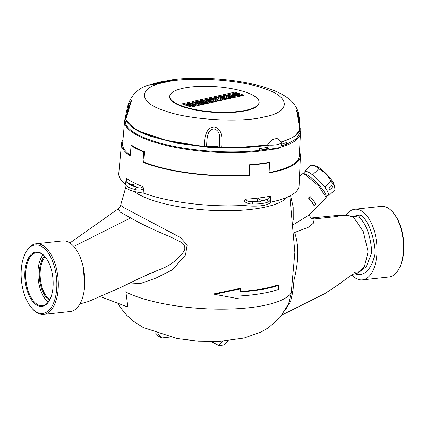 <?xml version="1.0" encoding="UTF-8"?>
<svg xmlns="http://www.w3.org/2000/svg" width="425" height="425" viewBox="0 0 425 425"><rect width="100%" height="100%" fill="white"/><g stroke="black" fill="none" stroke-linecap="round" stroke-linejoin="round"><path stroke-width="0.64" d="M147.236 274.545L160.868 269.142C169.171 265.992 176.168 260.918 181.852 253.916C185.847 249.799 185.821 245.985 181.778 242.484L169.846 236.651C153.436 229.813 140.383 223.571 130.677 217.913L120.254 212.144L118.161 208.877C120.201 206.561 121.024 205.36 120.631 205.27L123.994 207.692L180.221 237.394L187.181 245.018L185.497 254.989L172.492 269.748L156.14 278.024L140.861 283.406L127.585 284.107M143.076 160.268A85.457 24.177 -176.1 0 1 143.921 160.034M157.903 333.737L161.782 337.981L158.482 336.217L155.444 332.887M161.782 337.981L169.984 337.094M227.922 340.754L224.315 344.994L218.838 345.583L222.567 341.201M211.331 341.572L218.838 345.583M79.9 303.939L88.597 301.479L121.848 286.965L138.555 278.789L154.126 271.878M83.369 267.723L84.66 285.897M25.617 252.753L26.116 251.834A35.519 18.126 83.8 0 1 36.067 243.785L62.549 240.917A35.519 18.126 83.8 0 1 84.655 285.998A35.519 18.126 83.8 0 1 70.199 311.536L43.717 314.404A35.519 18.126 83.8 0 1 32.273 308.672L31.588 307.881A34.452 17.584 -96.2 0 0 56.706 288.676A34.452 17.584 -96.2 0 0 46.362 250.506A34.452 17.584 -96.2 0 0 25.617 252.753A34.452 17.584 -96.2 0 0 21.25 269.716A34.452 17.584 -96.2 0 0 31.588 307.881M36.067 243.785A35.519 18.126 83.8 0 1 58.167 288.867A35.519 18.126 83.8 0 1 43.717 314.404M53.051 286.721A27.349 13.956 83.8 0 1 49.582 300.183A27.349 13.956 83.8 0 1 33.113 301.968A27.349 13.956 83.8 0 1 24.905 271.671A27.349 13.956 83.8 0 1 44.843 256.424A27.349 13.956 83.8 0 1 53.051 286.721M45.05 256.663A26.706 13.632 -96.2 0 0 36.651 252.583A26.706 13.632 -96.2 0 0 25.782 271.788A26.706 13.632 -96.2 0 0 42.399 305.687A26.706 13.632 -96.2 0 0 49.73 299.907M43.079 254.782A26.706 13.632 -96.2 0 0 38.022 270.459A26.706 13.632 -96.2 0 0 48.211 302.164M49.412 300.448A24.14 12.32 83.8 0 1 39.339 271.166A24.14 12.32 83.8 0 1 44.62 256.201M45.215 256.865A23.503 11.996 -96.2 0 0 40.216 271.283A23.503 11.996 -96.2 0 0 49.852 299.673M126.14 284.824L125.912 292.092L127.882 307.052L100.938 296.836M290.578 195.617L293.213 207.108L293.25 219.73M293.702 224.49L308.747 215.241L325.922 198.326L326.188 197.508L318.676 185.959L305.394 174.638L302.765 173.713L301.941 173.968L299.524 176.348M302.765 173.713L304.204 173.756A16.023 3.352 45.4 0 1 306.669 174.622A16.023 3.352 45.4 0 1 319.122 185.236A16.023 3.352 45.4 0 1 326.166 196.068L326.188 197.508M310.261 196.913A17.09 3.575 -134.6 0 0 309.942 196.547L308.454 198.013A17.09 3.575 45.4 0 1 313.788 205.206L314.24 205.445L315.727 203.979A17.924 3.751 -134.6 0 0 310.393 196.786L308.901 198.252A17.924 3.751 45.4 0 1 314.24 205.445M309.942 196.547L310.393 196.786M308.454 198.013L308.901 198.252M311.509 218.376L314.256 218.939L313.438 223.167L308.47 227.194L294.589 232.544A6.407 4.569 -24.3 0 1 294.302 232.518M294.281 232.172A6.407 4.027 -100.6 0 0 294.589 232.544C299.057 244.901 298.865 260.769 294.015 280.149L292.963 291.109L290.636 301.383L285.462 309.942M353.951 272.489L357.282 273.047L364.363 266.788L368.135 251.781L363.301 231.63L353.834 217.595M358.153 272.908L366.286 266.688L371.641 253.173C371.461 238.696 366.308 222.594 358.679 217.17L355.289 216.506L352.336 216.819M351.81 216.548L360.644 214.928C368.698 220.474 374.404 237.426 375.057 252.71C372.959 267.144 364.841 276.808 356.602 274.221L355.422 273.429M346.418 214.806A35.519 18.126 83.8 0 1 354.801 209.259A35.519 18.126 83.8 0 1 376.901 254.347A35.519 18.126 83.8 0 1 362.451 279.884A35.519 18.126 83.8 0 1 351.778 275.002M362.451 279.884L388.933 277.015A35.519 18.126 -96.2 0 0 398.884 268.967A35.519 18.126 -96.2 0 0 403.389 251.478A35.519 18.126 -96.2 0 0 392.727 212.128A35.519 18.126 -96.2 0 0 381.283 206.391L354.801 209.259M392.727 212.128L393.412 212.914A34.452 17.584 83.8 0 1 403.75 251.085A34.452 17.584 83.8 0 1 399.383 268.048L398.884 268.967M358.185 272.903L353.313 274.194L350.328 275.921L337.987 284.941L324.875 293.585L282.057 314.983M292.963 291.109A6.407 3.527 4.4 0 0 291.263 292.793L294.881 252.45L289.85 195.999M288.665 303.657L291.263 292.793A90.876 25.707 -176.1 0 1 220.182 309.182A90.876 25.707 -176.1 0 1 125.912 292.092M278.72 285.366A92.735 26.233 -176.1 0 1 240.38 291.879L240.587 288.809L214.652 294.334L239.891 299.035L240.098 295.965A92.735 26.233 3.9 0 0 278.444 289.457L278.72 285.366L277.934 284.947A91.338 25.84 -176.1 0 1 240.407 291.444M240.587 288.809L239.849 288.416L213.865 293.914L214.652 294.334M299.524 151.884A89.67 25.367 -176.1 0 1 300.433 155.895A89.67 25.367 -176.1 0 1 269.062 172.943L269.599 162.658A89.425 25.298 -176.1 0 1 260.243 164.055A89.425 25.298 -176.1 0 1 250.059 165.038L249.608 164.741L248.992 175.015A88.559 25.054 -176.1 0 1 143.756 162.058L142.912 162.207L143.793 151.953A89.425 25.298 -176.1 0 1 131.107 145.605L132.058 145.536A88.373 25.001 -176.1 0 0 144.596 151.81L143.756 162.058M244.248 201.126L245.119 199.245C246.883 201.153 249.225 201.864 252.147 201.386A19.152 5.419 3.9 0 0 258.915 201.2L260.578 201.312L261.524 200.882A19.152 5.419 3.9 0 0 266.241 199.67C268.132 199.564 269.477 198.401 270.268 196.18L270.783 197.896C270.401 200.281 269.45 201.673 267.931 202.072A21.287 6.024 -176.1 0 1 252.269 203.979C249.162 204.143 246.489 203.192 244.248 201.126L243.886 205.424A90.371 25.569 -176.1 0 1 143.183 193.019L143.464 188.716C140.882 190.188 138.258 190.485 135.58 189.608A21.287 6.024 -176.1 0 1 125.412 184.519L125.285 183.446L125.046 185.714A21.367 6.046 -176.1 0 0 143.183 193.019M300.433 155.895L299.115 185.587A90.371 25.569 -176.1 0 1 270.651 202.162L270.783 197.896M143.188 158.982A83.427 23.603 -176.1 0 1 144.027 158.732M135.58 189.608A2.136 1.02 103.1 0 1 136.808 187.181A92.363 26.132 -176.1 0 1 133.094 185.512A2.136 0.606 -176.1 0 1 133.041 185.518A2.136 0.606 -176.1 0 1 131.5 185.512A19.152 5.419 3.9 0 0 136.808 187.181C139.087 188.302 141.169 188.132 143.055 186.676L143.464 188.716M125.285 183.446L126.73 178.505C126.501 180.795 126.815 182.16 127.659 182.607A19.152 5.419 3.9 0 0 129.811 184.663L129.747 184.811M133.094 185.512L134.072 184.248L130.773 184.349A2.136 0.606 -176.1 0 0 130.719 184.354A2.136 0.606 -176.1 0 0 129.811 184.663L131.5 185.512M258.915 201.2A2.136 0.606 -176.1 0 1 257.603 200.844A92.363 26.132 -176.1 0 1 252.147 201.386A2.136 0.287 91.6 0 1 252.269 203.979M267.931 202.072A2.136 1.78 67.6 0 0 266.241 199.67A92.363 26.132 -176.1 0 1 261.178 200.409L258.373 198.406L257.311 200.18L257.603 200.844M300.135 130.379A88.14 24.937 -176.1 0 1 300.464 132.945A88.14 24.937 -176.1 0 1 280.691 147.146M271.108 149.393A88.14 24.937 -176.1 0 1 260.408 151.045A88.14 24.937 -176.1 0 1 169.607 146.2A88.14 24.937 -176.1 0 1 124.599 120.96A88.14 24.937 -176.1 0 1 125.274 118.458M269.599 162.658L268.919 162.393A88.373 25.001 -176.1 0 1 259.67 163.768A88.373 25.001 -176.1 0 1 249.608 164.741M300.464 132.945L299.322 155.863A88.559 25.054 -176.1 0 1 269.083 172.523M259.606 150.301A87.486 24.751 3.9 0 0 260.1 150.243A87.486 24.751 3.9 0 0 268.143 149.069M281.01 146.147A87.486 24.751 3.9 0 0 286.184 144.404M248.992 175.015L249.47 175.328A89.67 25.367 -176.1 0 1 142.912 162.207M143.793 151.953L144.596 151.81M122.963 139.846A89.67 25.367 -176.1 0 0 121.518 143.698A89.67 25.367 -176.1 0 0 130.193 155.842L131.107 145.605M130.257 155.136A88.559 25.054 -176.1 0 1 122.623 143.815L124.599 120.96M270.651 202.162A21.367 6.046 -176.1 0 1 243.886 205.424M261.178 200.409A2.136 0.606 -176.1 0 1 261.556 200.791A2.136 0.606 -176.1 0 1 261.524 200.882M130.773 184.349A92.363 26.132 -176.1 0 1 127.659 182.607A2.136 2.029 157.4 0 0 125.412 184.519M125.237 183.898A90.371 25.569 -176.1 0 1 118.793 173.294L121.518 143.698M249.47 175.328L250.059 165.038M303.694 173.745L305.671 171.801A16.023 3.352 45.4 0 1 318.766 180.333A16.023 3.352 45.4 0 1 328.323 194.363A16.023 3.352 45.4 0 1 328.153 194.634L326.177 196.578M303.615 173.867A16.023 3.352 45.4 0 1 316.901 182.899A16.023 3.352 45.4 0 1 326.092 196.562M314.702 165.67L316.2 166.138A13.595 2.842 45.4 0 1 321.13 169.15A13.595 2.842 45.4 0 1 333.976 184.19L334.448 185.805L330.921 181.061C328.121 175.759 324.062 171.679 318.75 168.815L314.702 165.67L310.675 165.128L304.741 170.972L305.304 172.157M331.261 188.578A2.136 1.084 128.2 0 0 332.074 185.842A2.136 1.084 128.2 0 0 330.246 186.458A2.136 1.084 128.2 0 0 329.433 189.199A2.136 1.084 128.2 0 0 331.261 188.578M314.845 176.699L312.816 174.659L318.75 168.815M312.816 174.659L311.467 174.043M306.085 171.588L304.741 170.972M325.667 188.333L324.982 186.904L330.921 181.061M324.982 186.904L322.952 184.859M327.872 194.91L329.083 195.463L328.397 194.034M329.083 195.463L335.017 189.619L334.448 185.805M150.689 84.74L150.163 84.75M268.095 145.472L240.093 148.075L208.447 147.3L177.384 143.252L151.05 136.473C136.797 131.458 128.43 126.002 125.954 120.11L125.428 116.684L125.109 120.365L125.635 123.797C128.111 129.694 136.483 135.15 150.753 140.17C178.346 150.004 225.882 154.519 259.117 150.407L259.494 148.532L267.692 147.379M281.132 144.373L286.609 142.518L286.705 144.288L281.053 145.541M267.654 148.516L259.117 150.407M286.705 144.288L296.475 138.752L300.039 132.292L300.225 128.6L299.657 125.269M172.454 80.081A0.643 0.643 0 0 0 172.04 79.964L161.484 81.951L151.077 84.756M182.84 106.271A44.79 12.67 -176.1 0 1 169.841 95.567A44.79 12.67 -176.1 0 1 198.783 86.392A44.79 12.67 -176.1 0 1 246.001 92.262A44.79 12.67 -176.1 0 1 259.091 101.649A44.79 12.67 -176.1 0 1 232.215 112.03A44.79 12.67 -176.1 0 1 182.84 106.271M259.091 101.649L259.138 102.064A44.864 12.692 -176.1 0 1 232.215 112.46A44.864 12.692 -176.1 0 1 182.761 106.691A44.864 12.692 -176.1 0 1 169.734 95.97L169.841 95.567M219.268 147.066C219.736 139.278 221.351 130.905 214.057 128.945C206.656 129.338 207.049 139.692 206.577 146.274L204.212 146.333C204.505 139.591 205.047 127.543 214.173 126.958C223.205 128.674 222.264 140.691 221.637 147.422L219.268 147.066A9.892 2.8 3.9 0 0 206.577 146.274M172.242 79.98L173.751 79.842M126.639 114.984A9.892 2.8 3.9 0 0 126.613 114.973L125.88 114.256L128.127 104.566C131.739 94.653 138.46 88.177 148.277 85.138L151.613 84.926L174.516 79.842L172.933 79.64L171.355 80.043M171.376 80.038L172.927 79.64C202.592 75.963 243.615 79.746 268.908 88.676C277.376 91.529 284.229 95.073 289.462 99.296C294.998 103.992 297.42 109.156 298.276 112.492L298.286 112.529C299.45 117.89 299.965 122.118 299.843 125.205L299.827 125.12M151.475 84.793L148.213 85.165M208.611 100.879L209.865 101.527L213.701 100.677L214.476 101.076L209.376 102.207L204.722 99.811L209.525 98.743L210.295 99.142L206.762 99.928L207.836 100.481L211.305 99.71L212.075 100.114L208.611 100.879M212.011 101.049L212.075 100.114M210.242 99.949L210.295 99.142M208.994 103.062L204.653 100.831L204.722 99.811M209.323 102.993L209.376 102.207M214.476 101.076L214.423 101.862M210.981 98.419L216.235 97.256L217.01 97.654L214.912 98.122L218.79 100.119L217.526 100.396L213.648 98.398L211.756 98.818L210.981 98.419L210.912 99.445L211.687 99.843L211.756 98.818M217.143 101.256L213.578 99.423L211.687 99.843M213.578 99.423L213.648 98.398M217.472 101.182L217.526 100.396M218.737 100.9L218.79 100.119M217.01 97.654L216.941 98.674L216.277 98.823M223.258 96.268L219.725 97.054L220.798 97.607L224.267 96.836L225.038 97.235L221.574 98.005L222.827 98.648L226.663 97.798L227.439 98.196L222.339 99.328L217.685 96.932L222.488 95.869L223.258 96.268L223.205 97.07M224.974 98.175L225.038 97.235M221.956 100.188L217.616 97.957L217.685 96.932M222.286 100.114L222.339 99.328M227.439 98.196L227.386 98.983M228.979 96.873L229.006 96.443L228.406 96.576L230.313 97.559L229.054 97.84L224.4 95.444L227.322 94.796L231.009 94.876L231.811 95.45L230.94 95.965L234.998 96.523L233.612 96.831L233.559 97.617M230.26 98.345L230.313 97.559M229.001 98.627L229.054 97.84M234.945 97.304L234.998 96.523M230.908 96.395L230.865 96.985L233.575 97.314M231.923 97.075L231.954 96.555M228.012 95.673L229.76 95.636M228.666 98.701L224.326 96.464L224.4 95.444M228.044 95.205L229.792 95.157C230.249 95.567 229.808 95.859 228.459 96.039L227.688 96.209L226.435 95.561L228.044 95.205L227.981 96.146M230.058 96.326L229.043 96.905M229.755 95.705L229.792 95.157L230.116 95.434M229.006 96.443L233.612 96.831M234.361 94.302L234.398 93.755L233.915 94.217L234.563 94.313L239.732 94.435L240.417 94.977L239.078 95.662L239.025 96.401M240.417 94.977L240.311 96.114M239.078 95.662L234.658 95.572L238.106 95.306L238.653 94.759L232.804 94.536L232.14 94.026L233.405 93.404L237.788 93.495L234.398 93.755M234.595 96.448L234.658 95.572M236.603 96.937L234.988 96.719M236.582 94.223L236.608 93.792M237.745 94.175L237.788 93.495M234.637 95.832L232.735 95.556L232.066 95.046L232.14 94.026M232.735 95.556L232.804 94.536M237.904 95.349L237.952 94.663M238.627 95.163L238.653 94.759L238.893 94.961M202.512 100.3L207.326 102.659L206.061 102.94L202.231 100.975L204.829 103.217L203.591 103.488L198.326 101.819L202.353 103.764L201.099 104.04L196.361 101.665L198.284 101.24L202.704 102.653L200.51 100.741L202.512 100.3M207.273 103.445L207.326 102.659M200.738 102.027L200.51 100.741M197.359 103.222L196.292 102.685L196.361 101.665M201.067 104.507L201.099 104.04M202.3 104.55L202.353 103.764M203.092 104.375L202.332 104.136M203.538 104.274L203.591 103.488M204.776 104.003L204.829 103.217M205.679 103.801L204.818 103.36M206.008 103.727L206.061 102.94M232.958 97.75L229.787 97.346M242.229 95.689L240.412 95.062M234.998 93.187L234.674 93.208M232.454 93.702L228.326 94.616M224.395 95.487L222.546 95.901M217.68 96.98L216.293 97.288M210.981 98.462L209.583 98.775M204.717 99.854L202.571 100.332M200.51 100.789L198.363 101.262M196.355 101.708L194.305 102.165M201.625 104.699L192.493 101.538L234.977 92.113L244.109 95.274L201.625 104.699M234.908 93.155L234.977 92.113M189.327 103.248L192.249 103.413L192.541 104.168L194.719 104.359L195.452 104.943L190.708 106.346L186.049 103.95L189.327 103.248M189.948 104.194L191.107 104.21M192.844 104.146L192.86 103.865L192.541 104.168M187.76 105.889L185.98 104.975L186.049 103.95M190.671 106.898L190.708 106.346M195.452 104.943L195.325 106.096M190.315 104.412L191.165 103.743L188.089 104.072L189.221 104.656L190.315 104.412M191.462 103.982L191.165 103.743L191.133 104.199M189.146 104.614L189.205 103.822M189.927 104.497L189.986 103.663M192.583 105.358L193.545 104.651L190.002 105.055L191.192 105.666L192.583 105.358M193.832 104.895L193.545 104.651L193.513 105.124M188.201 104.481L189.258 104.268M198.316 105.432L190.995 102.898L189.577 103.211M186.049 103.998L183.759 104.502M191.08 107.036L181.948 103.875L191.064 101.851L200.196 105.017L191.08 107.036M190.995 102.898L191.064 101.851M264.1 88.644C241.506 79.603 187.165 76.208 164.608 82.429C137.764 87.168 137.801 102.611 164.682 110.702C187.276 119.749 241.618 123.144 264.175 116.918C291.019 112.184 290.982 96.741 264.1 88.644M131.569 100.491L128.876 104.63L126.613 114.973M125.88 114.256L128.127 104.566L131.256 101.522L125.89 119.207L128.578 107.668L131.564 100.55M125.89 119.207C130.337 126.576 138.741 132.127 151.098 135.867C161.537 140.027 179.244 143.517 204.212 146.333M267.617 148.097L269.046 149.34M221.637 147.422C237.788 148.017 253.05 147.204 267.421 144.983L268.414 145.063L267.739 148.229L269.062 149.202C276 149.345 279.969 148.468 280.967 146.556L281.27 142.301A12.819 3.628 3.9 0 0 281.276 142.21L281.228 141.923C292.193 138.523 298.398 134.571 299.837 130.071L297.298 113.332L298.276 112.492M269.036 149.345L280.234 147.512M267.628 148.033L268.281 144.946M267.421 144.983L271.989 139.708L274.933 138.826L277.201 138.55L281.228 141.923M268.414 145.063A12.819 3.628 3.9 0 0 277.536 144.564A12.819 3.628 3.9 0 0 281.27 142.301M298.69 118.304L297.697 112.678L296.411 110.585M296.406 110.697L297.234 112.96C298.701 116.689 299.572 122.363 299.853 129.976L299.837 130.071M286.981 197.343A80.782 22.854 -176.1 0 1 221.101 210.704A80.782 22.854 -176.1 0 1 139.357 194.772A80.782 22.854 -176.1 0 1 133.928 191.372M249.284 170.112A80.782 22.854 -176.1 0 1 249.762 170.223M73.817 246.447L130.677 217.913M353.998 217.68C348.893 215.178 343.219 214.779 336.972 216.479L314.256 218.939M356.416 273.201A2.136 1.737 -61.9 0 1 356.602 274.221M360.644 214.928A2.136 1.737 -61.9 0 1 358.679 217.17M245.119 199.245A90.228 25.527 3.9 0 0 258.379 198.055A90.228 25.527 3.9 0 0 270.268 196.18M126.73 178.505A90.228 25.527 3.9 0 0 143.055 186.676M125.938 114.537L125.476 116.28M300.22 128.6L295.147 136.276L281.26 142.508M126.193 114.766L126.002 118.352M140.834 131.718L165.782 140.202L200.403 146.051L236.72 147.629L267.617 145.005M281.233 141.929L282.917 141.408M299.806 128.472L299.699 126.438M193.789 105.666L193.736 106.452M191.675 105.559L191.733 104.667M120.631 205.27L125.72 187.457M288.681 303.62L280.24 317.247L268.568 327.68L261.035 332.053L244.04 338.077L219.072 341.397L198.183 341.137L177.002 338.534L143.167 327.5L133.338 321.183L126.554 315.1L120.365 307.434L117.81 303.232M69.907 242.967L118.139 208.893M309.783 213.972C308.986 213.477 310.277 218.593 311.913 218.572M353.913 217.637L350.992 216.128L343.735 214.832L311.02 218.014M149.828 84.777L159.508 82.078L171.663 80.001M174.749 79.666L151.709 84.772M231.811 95.45L231.737 96.47M280.962 146.588C280.452 148.442 276.478 149.366 269.041 149.35L269.041 149.35M267.553 148.065L268.202 144.983"/></g></svg>
